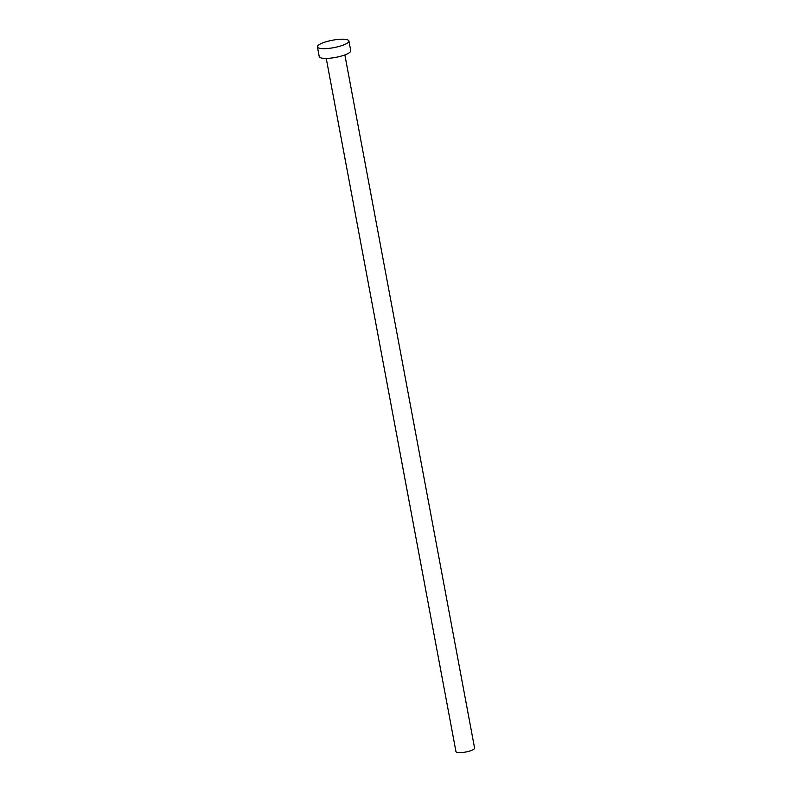 <?xml version="1.0" encoding="UTF-8"?>
<svg xmlns="http://www.w3.org/2000/svg" width="792" height="792" viewBox="0 0 792 792"><rect width="100%" height="100%" fill="white"/><g stroke="black" fill="none" stroke-linecap="round" stroke-linejoin="round"><path stroke-width="1.19" d="M344.867 54.925L474.586 748.103A9.474 2.228 169.4 0 1 467.894 751.549A9.474 2.228 169.4 0 1 457.212 752.4A9.474 2.228 169.4 0 1 455.964 751.588L326.245 58.41M348.925 40.976L350.747 50.728A16.028 3.772 169.4 0 1 339.422 56.569A16.028 3.772 169.4 0 1 321.354 58.004A16.028 3.772 169.4 0 1 319.235 56.628L317.414 46.877A16.028 3.772 169.4 0 1 328.739 41.035A16.028 3.772 169.4 0 1 346.817 39.6A16.028 3.772 169.4 0 1 348.925 40.976A16.028 3.772 169.4 0 1 337.6 46.827A16.028 3.772 169.4 0 1 319.522 48.263A16.028 3.772 169.4 0 1 317.414 46.877"/></g></svg>
